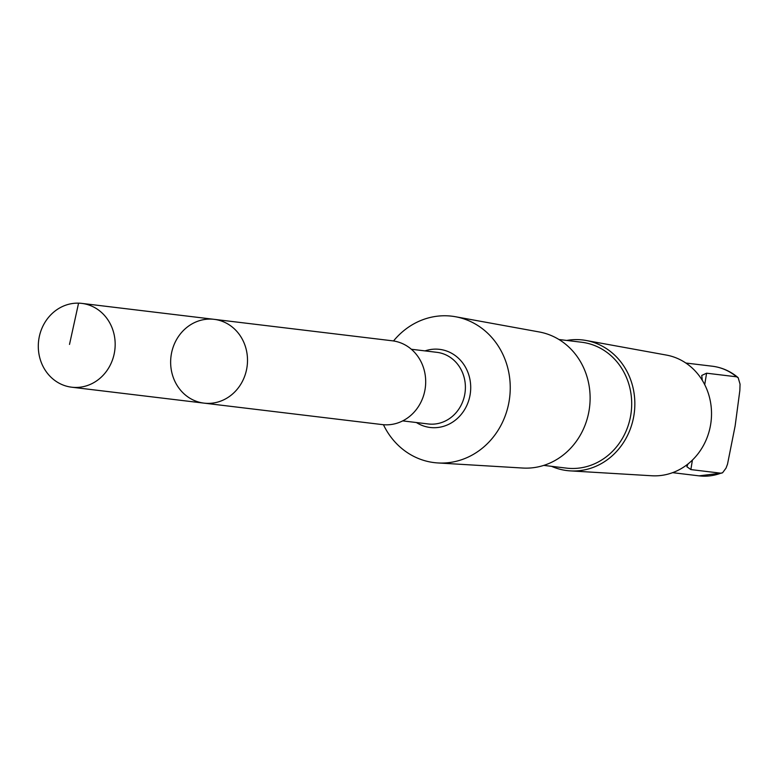 <?xml version="1.0" encoding="UTF-8"?>
<svg xmlns="http://www.w3.org/2000/svg" width="779" height="779" viewBox="0 0 779 779"><rect width="100%" height="100%" fill="white"/><g stroke="black" fill="none" stroke-linecap="round" stroke-linejoin="round"><path stroke-width="1.17" d="M214.118 319.332L392.304 340.793A42.202 38.375 96.9 0 1 425.042 389.481A42.202 38.375 96.9 0 1 382.216 424.584L204.03 403.132A42.202 38.375 -83.1 0 0 246.855 368.019A42.202 38.375 -83.1 0 0 214.118 319.332A42.202 38.375 -83.1 0 0 170.971 356.646A42.202 38.375 -83.1 0 0 204.03 403.132A42.202 38.375 -83.1 0 0 246.855 368.019A42.202 38.375 -83.1 0 0 214.118 319.332L81.785 303.391A42.212 38.375 96.9 0 1 114.523 352.089A42.212 38.375 96.9 0 1 71.687 387.202A42.212 38.375 96.9 0 1 38.95 338.505A42.212 38.375 96.9 0 1 81.785 303.391M688.023 463.953L686.844 466.689L690.866 469.581L720.887 473.194L722.62 472.717L726.028 468.121L727.518 464.148L735.133 425.947L739.846 390.522L740.05 384.154L738.19 377.757L736.613 376.812L706.592 373.199L701.743 375.439L702.278 380.298M393.531 340.959A73.742 67.052 96.9 0 1 455.53 316.741A73.742 67.052 96.9 0 1 509.106 401.282A73.742 67.052 96.9 0 1 437.925 462.95A73.742 67.052 96.9 0 1 383.443 424.711M455.53 316.741L539.195 331.951A68.64 62.408 96.9 0 1 589.06 410.63A68.64 62.408 96.9 0 1 522.806 468.043L437.925 462.95M558.942 339.508L581.543 342.224A63.401 57.646 96.9 0 1 630.717 415.373A63.401 57.646 96.9 0 1 566.391 468.111L543.781 465.394M566.703 340.442A65.777 59.808 96.9 0 1 586.042 340.472A65.777 59.808 96.9 0 1 633.833 415.869A65.777 59.808 96.9 0 1 570.335 470.886A65.777 59.808 96.9 0 1 551.542 466.329M586.042 340.472L666.357 355.068A60.879 55.348 96.9 0 1 710.584 424.857A60.879 55.348 96.9 0 1 651.819 475.765L570.335 470.886M69.506 344.425L78.572 303.148M720.887 473.194A55.221 50.207 96.9 0 1 699.055 475.852L672.628 472.668M411.341 349.255L436.853 352.322A36.077 32.796 96.9 0 1 464.839 393.95A36.077 32.796 96.9 0 1 428.236 423.961L402.714 420.884M425.022 350.901A39.349 35.776 96.9 0 1 470.107 394.758A39.349 35.776 96.9 0 1 416.395 422.53M737.781 377.348C730.293 371.125 721.782 367.415 712.259 366.208A55.221 50.207 96.9 0 1 736.613 376.812M706.592 373.199L704.722 384.68M692.414 460.077L690.866 469.581M204.03 403.132L71.687 387.202M721.967 473.048L699.055 475.852M712.259 366.208L685.822 363.024"/></g></svg>
